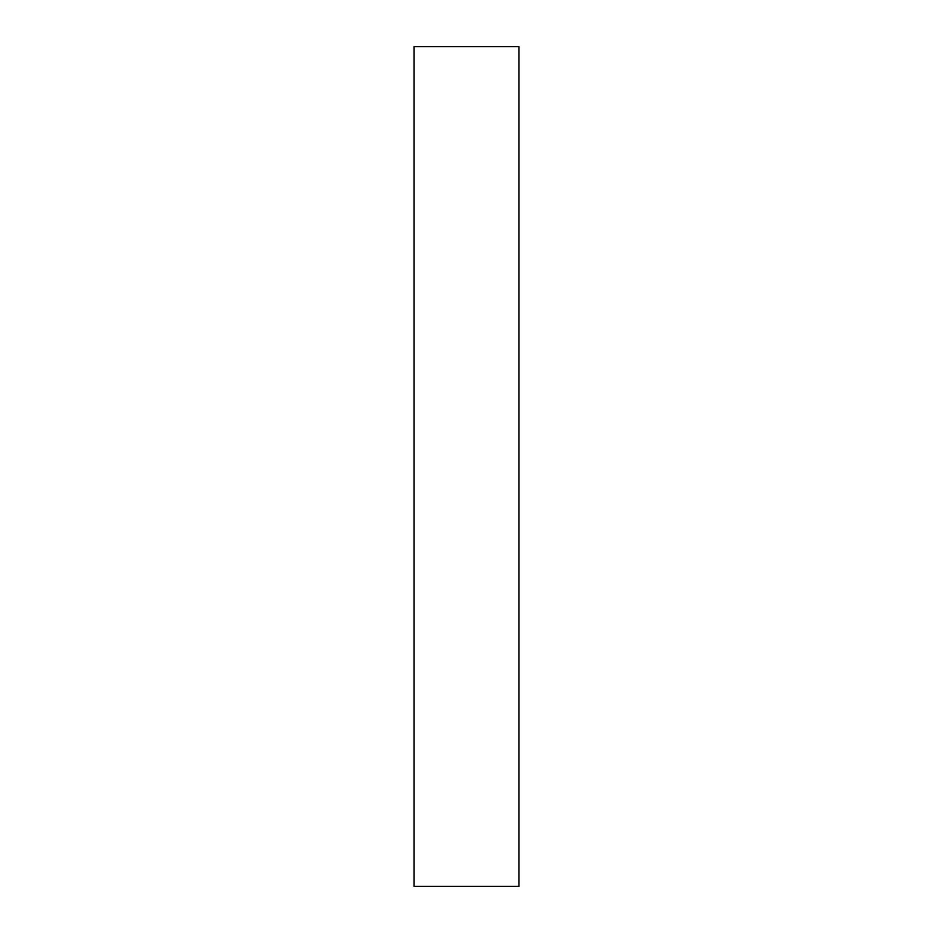 <?xml version="1.0" encoding="UTF-8"?>
<svg xmlns="http://www.w3.org/2000/svg" width="933" height="933" viewBox="0 0 933 933"><rect width="100%" height="100%" fill="white"/><g stroke="black" fill="none" stroke-linecap="round" stroke-linejoin="round"><path stroke-width="1.4" d="M518.981 886.35L414.019 886.35L414.019 46.65L518.981 46.65L518.981 886.35"/></g></svg>

